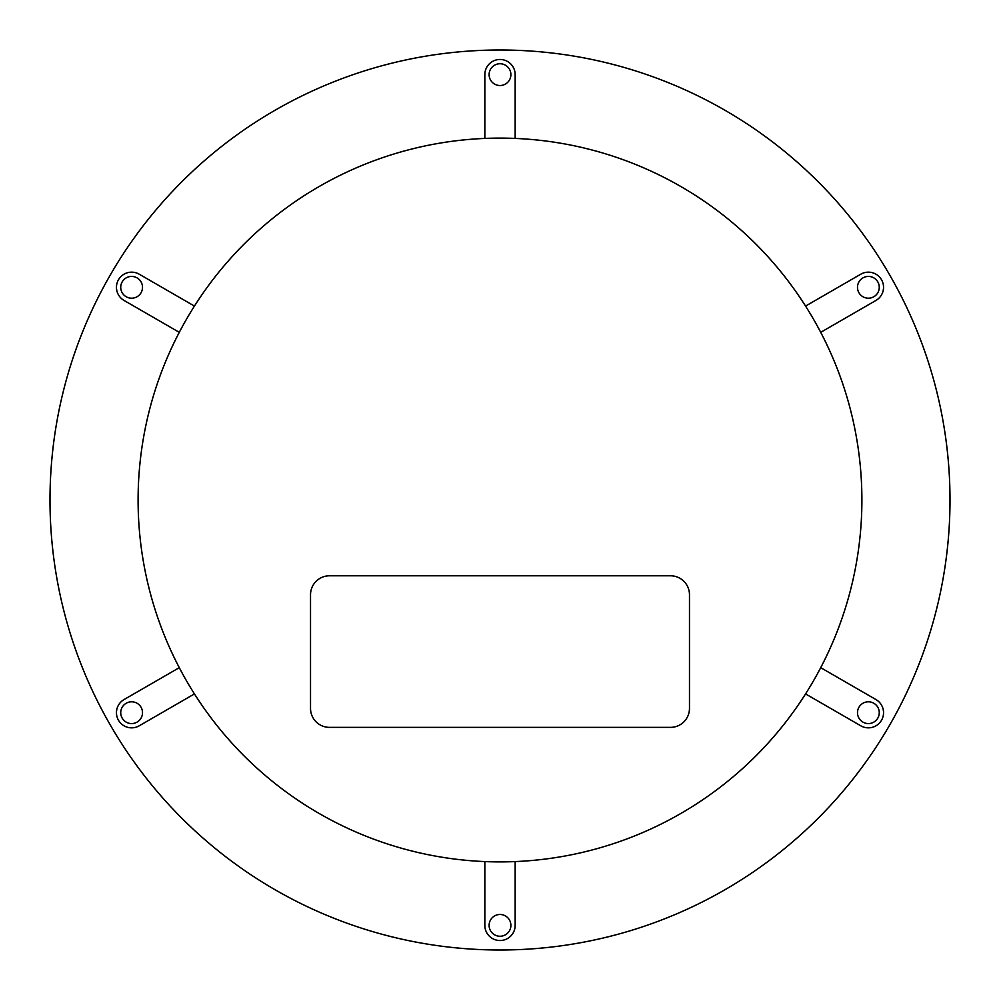 <?xml version="1.0" encoding="UTF-8"?>
<svg xmlns="http://www.w3.org/2000/svg" width="1000" height="1000" viewBox="0 0 1000 1000"><rect width="100%" height="100%" fill="white"/><g stroke="black" fill="none" stroke-linecap="round" stroke-linejoin="round"><path stroke-width="1.5" d="M500 950A450 450 0 0 1 110.288 275A450 450 0 0 1 889.712 275A450 450 0 0 1 500 950M500 861.9A361.9 361.9 0 0 0 813.413 319.05A361.9 361.9 0 0 0 186.588 319.05A361.9 361.9 0 0 0 500 861.9M310.525 594.738L310.525 708.425A18.95 18.95 0 0 0 329.475 727.362L670.525 727.362A18.95 18.95 0 0 0 689.475 708.425L689.475 594.738A18.95 18.95 0 0 0 670.525 575.788L329.475 575.788A18.95 18.95 0 0 0 310.525 594.738M515.163 138.425L515.163 74.638A15.163 15.163 0 0 0 500 59.475A15.163 15.163 0 0 0 484.837 74.638L484.837 138.425M500 85.525A10.9 10.9 0 0 0 509.438 69.188A10.9 10.9 0 0 0 490.562 69.188A10.9 10.9 0 0 0 500 85.525M194.45 306.087L139.2 274.188A15.163 15.163 0 0 0 118.488 279.738A15.163 15.163 0 0 0 124.038 300.438L179.288 332.337M141.05 292.762A10.9 10.9 0 0 0 131.625 276.425A10.9 10.9 0 0 0 122.188 292.762A10.9 10.9 0 0 0 141.05 292.762M179.288 667.663L124.038 699.562A15.163 15.163 0 0 0 118.488 720.263A15.163 15.163 0 0 0 139.2 725.812L194.45 693.913M141.05 707.237A10.9 10.9 0 0 0 122.188 707.237A10.9 10.9 0 0 0 131.625 723.575A10.9 10.9 0 0 0 141.05 707.237M484.837 861.575L484.837 925.362A15.163 15.163 0 0 0 500 940.525A15.163 15.163 0 0 0 515.163 925.362L515.163 861.575M500 914.475A10.9 10.9 0 0 0 490.562 930.812A10.9 10.9 0 0 0 509.438 930.812A10.9 10.9 0 0 0 500 914.475M805.55 693.913L860.8 725.812A15.163 15.163 0 0 0 881.513 720.263A15.163 15.163 0 0 0 875.962 699.562L820.713 667.663M858.95 707.237A10.9 10.9 0 0 0 868.375 723.575A10.9 10.9 0 0 0 877.812 707.237A10.9 10.9 0 0 0 858.95 707.237M820.713 332.337L875.962 300.438A15.163 15.163 0 0 0 881.513 279.738A15.163 15.163 0 0 0 860.8 274.188L805.55 306.087M858.95 292.762A10.9 10.9 0 0 0 877.812 292.762A10.9 10.9 0 0 0 868.375 276.425A10.9 10.9 0 0 0 858.95 292.762"/></g></svg>

